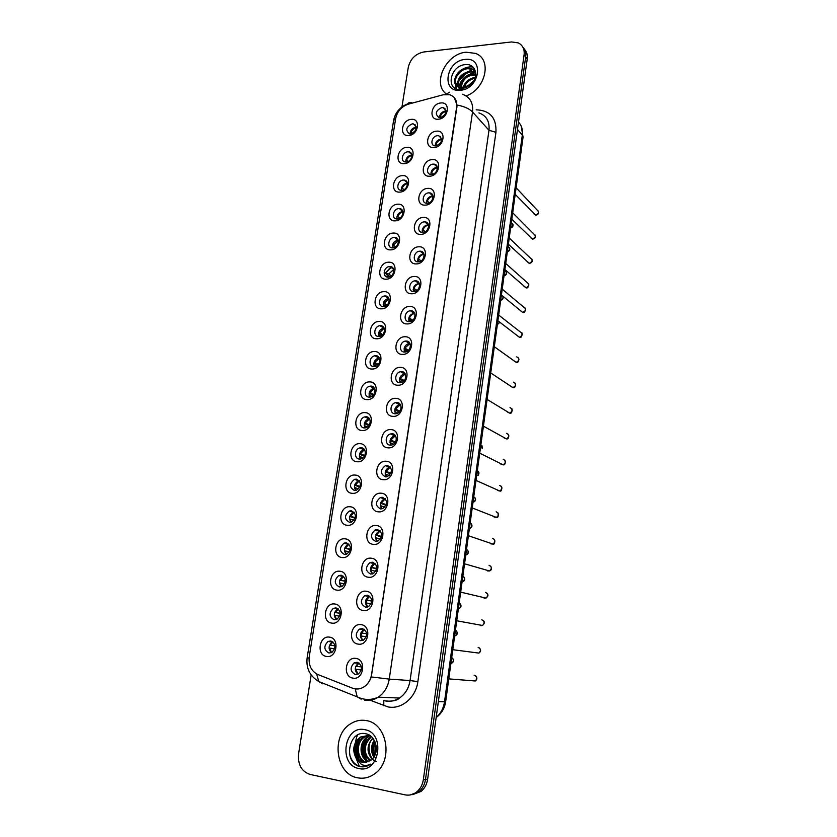<?xml version="1.0" encoding="UTF-8"?>
<svg xmlns="http://www.w3.org/2000/svg" width="837" height="837" viewBox="0 0 837 837"><rect width="100%" height="100%" fill="white"/><g stroke="black" fill="none" stroke-linecap="round" stroke-linejoin="round"><path stroke-width="1.26" d="M404.24 163.654C394.332 164.68 397.052 147.678 406.813 147.364C416.763 146.224 414.085 163.393 404.24 163.654M407.839 151.821C402.315 151.947 399.95 161.426 405.338 161.949L406.238 161.98C411.752 161.876 414.158 152.439 408.833 151.863L407.839 151.821M399.751 192.102C389.812 193.002 392.553 175.833 402.346 175.634C412.327 174.619 409.628 191.966 399.751 192.102M403.392 180.06C397.701 180.133 395.482 190.009 401.101 190.313L401.781 190.323C407.452 190.292 409.722 180.457 404.156 180.081L403.392 180.06M395.221 220.832C385.25 221.606 388.023 204.27 397.847 204.197C407.86 203.297 405.129 220.832 395.221 220.832M398.904 208.591C393.034 208.601 390.973 218.886 396.843 218.959L397.272 218.97C403.11 218.991 405.223 208.748 399.427 208.601L398.904 208.591M390.638 249.865C380.636 250.514 383.44 233 393.296 233.063C403.329 232.278 400.578 249.991 390.638 249.865M394.363 237.415C388.316 237.363 386.432 248.076 392.532 247.898L392.71 247.898C398.736 247.982 400.672 237.31 394.635 237.415L394.363 237.415M386.014 279.192C375.98 279.725 378.805 262.023 388.692 262.211C398.768 261.562 395.985 279.453 386.014 279.192M389.78 266.543C383.608 266.407 381.85 277.465 388.117 277.131L388.19 277.12C394.363 277.173 396.016 266.166 389.791 266.543L393.61 269.2M381.337 308.832C371.272 309.23 374.129 291.339 384.047 291.674C394.154 291.14 391.339 309.23 381.337 308.832M385.146 295.963L384.905 295.974C378.805 296.078 377.33 306.928 383.461 306.656L383.806 306.645C389.896 306.436 391.235 295.639 385.146 295.963M376.608 338.776C366.512 339.048 369.399 320.969 379.349 321.439C389.487 321.042 386.642 339.32 376.608 338.776M380.469 325.698L379.956 325.719C373.961 326.085 372.768 336.704 378.763 336.505L379.36 336.474C385.355 336.014 386.412 325.447 380.469 325.698M371.837 369.033C361.71 369.169 364.629 350.912 374.599 351.519C384.769 351.258 381.902 369.724 371.837 369.033M375.729 355.735L374.966 355.788C369.086 356.384 368.154 366.784 374.013 366.658L374.882 366.596C380.751 365.895 381.546 355.558 375.729 355.735M367.014 399.615C356.855 399.615 359.805 381.159 369.808 381.913C380.008 381.787 377.1 400.452 367.014 399.615M370.958 386.098L369.933 386.181C364.168 387.008 363.488 397.188 369.211 397.136L370.341 397.031C376.085 396.11 376.64 385.983 370.958 386.098M362.139 430.532C351.948 430.385 354.93 411.731 364.963 412.631C375.196 412.641 372.256 431.505 362.139 430.532M366.125 416.774L364.848 416.899C359.209 417.945 358.759 427.916 364.367 427.927L365.738 427.791C371.356 426.65 371.68 416.732 366.125 416.774M357.211 461.762C346.989 461.48 350.002 442.637 360.067 443.683C370.331 443.83 367.359 462.903 357.211 461.762M361.239 447.785L359.711 447.952C354.218 449.207 353.978 458.969 359.471 459.053L361.092 458.864C366.564 457.525 366.679 447.816 361.239 447.785M352.231 493.338C341.967 492.909 345.022 473.857 355.108 475.06C365.413 475.353 362.411 494.625 352.231 493.338M356.311 479.12L354.543 479.339C349.165 483.713 349.155 487.437 354.511 490.513L356.374 490.273C361.689 485.837 361.657 482.122 356.311 479.12M347.188 525.259C336.903 524.673 339.979 505.422 350.107 506.783C360.444 507.222 357.409 526.703 347.188 525.259M351.32 510.79L349.322 511.072C344.143 515.519 344.206 519.264 349.51 522.309L351.603 522.016C356.708 517.507 356.614 513.761 351.32 510.79M342.103 557.515C331.776 556.783 334.894 537.323 345.053 538.84C355.411 539.426 352.346 559.126 342.103 557.515M346.277 542.805L344.049 543.15C339.069 547.67 339.194 551.437 344.446 554.45L346.759 554.094C351.686 549.522 351.519 545.755 346.277 542.805M336.955 590.137C326.608 589.248 329.747 569.568 339.937 571.252C350.337 571.995 347.24 591.905 336.955 590.137M341.182 575.176L338.744 575.574C333.942 580.156 334.141 583.944 339.33 586.946L341.862 586.517C346.591 581.882 346.372 578.105 341.182 575.176M331.755 623.105C321.366 622.058 324.547 602.169 334.769 604.011C345.2 604.921 342.061 625.051 331.755 623.105M336.035 607.892L333.388 608.353C328.763 612.998 329.014 616.806 334.162 619.798L336.892 619.307C341.454 614.609 341.161 610.811 336.035 607.892M326.493 656.449C316.072 655.235 319.295 635.126 329.537 637.145C340 638.202 336.84 658.562 326.493 656.449M330.824 640.975L327.989 641.498C323.532 646.195 323.846 650.025 328.931 653.006L331.85 652.452C336.244 647.702 335.899 643.883 330.824 640.975M408.686 135.5C398.799 136.64 401.488 119.817 411.229 119.367C421.147 118.122 418.5 135.123 408.686 135.5M412.243 123.855C406.081 126.931 405.181 130.258 409.523 133.857L410.664 133.92C416.805 130.896 417.736 127.569 413.457 123.928L412.243 123.855M434.058 147.563C423.92 148.662 426.567 131.545 436.558 131.158C446.738 129.934 444.133 147.228 434.058 147.563M437.542 135.688C431.997 135.845 429.538 145.178 434.884 145.858L435.983 145.92C442.302 142.834 443.223 139.455 438.734 135.751L437.542 135.688M429.674 176.199C419.504 177.172 422.183 159.888 432.206 159.616C442.417 158.517 439.781 175.99 429.674 176.199M433.21 164.125C427.477 164.219 425.175 173.96 430.773 174.431L431.63 174.462C437.322 174.389 439.687 164.701 434.152 164.157L433.21 164.125M425.248 205.128C415.047 205.986 417.757 188.524 427.812 188.377C438.054 187.404 435.397 205.055 425.248 205.128M428.826 192.845C422.915 192.887 420.77 203.046 426.629 203.286L427.226 203.297C433.106 203.286 435.313 193.169 429.517 192.866L428.826 192.845M420.781 234.36C410.548 235.092 413.29 217.453 423.376 217.442C433.65 216.584 430.961 234.423 420.781 234.36M424.401 221.878C418.301 221.847 416.334 232.456 422.455 232.424L422.79 232.424C428.847 232.487 430.877 221.931 424.819 221.878L424.401 221.878M416.271 263.906C405.997 264.502 408.77 246.674 418.887 246.8C429.193 246.078 426.472 264.094 416.271 263.906M419.923 251.205C413.635 251.11 411.877 262.18 418.238 261.866L418.291 261.866C424.558 261.991 426.378 250.974 420.08 251.205L419.923 251.205M411.71 293.756C401.404 294.226 404.198 276.21 414.346 276.472C424.694 275.875 421.942 294.09 411.71 293.756M415.403 280.834L415.278 280.845C408.979 280.834 407.399 291.925 413.76 291.611L413.98 291.6C420.268 291.506 421.702 280.479 415.403 280.834M407.096 323.919C396.759 324.264 399.584 306.06 409.764 306.457C420.143 305.986 417.37 324.4 407.096 323.919M410.831 310.789L410.423 310.799C404.24 311.071 402.974 321.91 409.167 321.67L409.68 321.649C415.863 321.272 416.983 310.496 410.831 310.789M402.43 354.407C392.061 354.606 394.918 336.212 405.129 336.756C415.539 336.422 412.746 355.034 402.43 354.407M406.217 341.046L405.526 341.088C399.458 341.622 398.485 352.22 404.533 352.053L405.328 352C411.385 351.362 412.222 340.826 406.217 341.046M397.721 385.219C387.322 385.282 390.209 366.69 400.452 367.38C410.894 367.181 408.058 385.993 397.721 385.219M401.551 371.628L400.578 371.712C394.635 372.496 393.945 382.844 399.856 382.76L400.923 382.666C406.845 381.777 407.41 371.492 401.551 371.628M392.961 416.366C382.53 416.282 385.438 397.491 395.723 398.339C406.196 398.276 403.34 417.286 392.961 416.366M396.832 402.545L395.587 402.66C389.791 403.685 389.341 413.813 395.116 413.792L396.466 413.656C402.241 412.526 402.555 402.471 396.832 402.545M388.148 447.847C377.675 447.628 380.626 428.628 390.942 429.622C401.457 429.705 398.558 448.925 388.148 447.847M392.072 433.796L390.544 433.953C384.905 435.209 384.696 445.106 390.335 445.158L391.957 444.97C397.575 443.62 397.659 433.786 392.072 433.796M383.283 479.674C372.779 479.298 375.761 460.099 386.108 461.25C396.654 461.48 393.725 480.909 383.283 479.674M387.249 465.372L385.47 465.592C379.977 470.017 379.977 473.773 385.501 476.86L387.374 476.609C392.804 472.131 392.762 468.385 387.249 465.372M378.366 511.836C367.83 511.313 370.843 491.905 381.212 493.213C391.8 493.6 388.839 513.238 378.366 511.836M382.383 497.304L380.343 497.586C375.06 502.085 375.154 505.862 380.605 508.906L382.739 508.603C387.95 504.031 387.834 500.264 382.383 497.304M373.396 544.364C362.819 543.684 365.863 524.067 376.273 525.531C386.893 526.065 383.901 545.933 373.396 544.364M377.456 529.57L375.185 529.926C370.111 534.508 370.268 538.296 375.667 541.309L378.031 540.932C383.043 536.297 382.844 532.51 377.456 529.57M368.374 577.248C357.765 576.411 360.841 556.574 371.283 558.206C381.934 558.896 378.91 578.984 368.374 577.248M372.475 562.202L369.975 562.621C365.099 567.266 365.33 571.085 370.665 574.067L373.271 573.627C378.073 568.919 377.811 565.111 372.475 562.202M363.289 610.497C352.649 609.493 355.756 589.447 366.229 591.246C376.922 592.094 373.867 612.402 363.289 610.497M367.443 595.191L364.723 595.682C360.036 600.391 360.339 604.23 365.612 607.191L368.426 606.668C373.04 601.908 372.716 598.089 367.443 595.191M358.152 644.113C347.47 642.952 350.619 622.676 361.124 624.653C371.848 625.668 368.761 646.195 358.152 644.113M362.358 628.545L359.429 629.11C354.93 633.871 355.286 637.731 360.506 640.682L363.53 640.096C367.956 635.273 367.569 631.433 362.358 628.545M352.952 678.116C342.239 676.777 345.419 656.271 355.966 658.426C366.721 659.608 363.593 680.376 352.952 678.116M357.211 662.276L354.082 662.904C349.761 667.717 350.18 671.598 355.338 674.549L358.56 673.879C362.808 669.025 362.369 665.153 357.211 662.276M438.389 119.22C428.282 120.434 430.909 103.495 440.869 102.972C451.007 101.643 448.433 118.76 438.389 119.22M441.842 107.544C435.648 110.557 434.685 113.905 438.954 117.578L440.293 117.672C446.466 114.7 447.46 111.363 443.265 107.638L441.842 107.544M405.778 161.991C405.799 158.224 407.65 155.923 411.344 155.075L411.867 155.075M401.383 190.334C401.268 186.431 403.12 184.046 406.939 183.177L407.389 183.177M397.031 219.189C396.592 215.067 398.412 212.525 402.492 211.562L402.859 211.562M392.511 247.898C392.061 243.724 393.892 241.171 397.993 240.229L394.635 237.415M383.513 306.656C382.655 302.356 384.361 299.625 388.619 298.474L388.891 298.464M378.962 336.505C377.885 332.226 379.475 329.412 383.733 328.062L384.235 328.031M374.38 366.648C373.082 362.411 374.547 359.512 378.784 357.964L379.266 357.912M369.755 397.125C368.238 392.909 369.577 389.937 373.794 388.18L374.359 388.106M365.099 427.906C363.352 423.742 364.576 420.687 368.761 418.73L369.389 418.626M360.412 459.021C358.435 454.899 359.533 451.76 363.687 449.605L364.357 449.469M355.683 490.451C353.486 486.381 354.449 483.169 358.56 480.815L359.251 480.647M350.912 522.225C348.495 518.208 349.322 514.922 353.392 512.359L354.082 512.16M346.099 554.324C343.463 550.369 344.153 547.011 348.182 544.249L348.841 544.029M341.245 586.768C338.389 582.876 338.954 579.445 342.929 576.484L343.547 576.254M336.338 619.547C333.272 615.729 333.701 612.234 337.625 609.064L338.179 608.834M331.379 652.682C328.114 648.937 328.418 645.379 332.279 642.01L332.76 641.78M410.13 133.93C410.287 130.3 412.149 128.071 415.707 127.255L416.282 127.255M435.24 145.91C435.334 142.185 437.217 139.905 440.911 139.068L441.706 139.078M430.95 174.452C430.898 170.581 432.781 168.216 436.611 167.358L437.343 167.369M426.64 203.286C426.431 199.279 428.303 196.821 432.269 195.931L432.928 195.952M422.287 232.414C421.911 228.271 423.773 225.728 427.885 224.808L428.45 224.818M417.914 261.855C417.339 257.566 419.191 254.94 423.459 253.977L423.909 253.988M413.509 291.611C412.725 287.248 414.503 284.528 418.856 283.461L419.306 283.461M409.063 321.67C408.048 317.338 409.712 314.534 414.053 313.258L414.639 313.237M404.595 352.053C403.34 347.763 404.878 344.865 409.199 343.369L409.91 343.337M400.086 382.76C398.6 378.502 400.002 375.531 404.302 373.825L405.118 373.741M395.556 413.781C393.829 409.575 395.095 406.52 399.364 404.595L400.253 404.48M390.984 445.148C389.017 440.994 390.147 437.845 394.373 435.711L395.326 435.554M386.38 476.839C384.173 472.738 385.156 469.515 389.341 467.172L390.335 466.962M381.735 508.875C379.297 504.837 380.134 501.53 384.277 498.967L385.261 498.716M377.058 541.246C374.38 537.27 375.081 533.901 379.161 531.118L380.134 530.825M372.339 573.962C369.42 570.06 369.975 566.618 374.003 563.625L374.934 563.301M367.569 607.024C364.43 603.205 364.838 599.69 368.814 596.478L369.672 596.143M362.756 640.451C359.387 636.706 359.659 633.128 363.572 629.706L364.346 629.361M357.88 674.235C354.313 670.573 354.438 666.922 358.278 663.291L358.968 662.956M439.488 117.661C439.718 114.073 441.601 111.876 445.158 111.07L446.016 111.07M443.087 94.801L449.563 94.696C454.899 96.506 457.264 100.566 456.667 106.874L371.586 674.476C370.645 679.958 368.092 684.101 363.928 686.915C360.192 689.196 356.374 689.615 352.492 688.181L317.851 674.517C311.249 671.222 308.382 665.258 309.251 656.626L395.702 118.352C397.324 111.227 401.551 106.487 408.383 104.144L443.087 94.801M466.073 52.218C446.341 53.547 432.059 82.894 445.922 93.681C432.059 82.894 446.341 53.547 466.073 52.218L475.416 53.369L466.073 52.218M366.051 720.552C360.684 719.632 355.589 720.678 350.766 723.691C330.856 734.991 335.355 774.215 357.483 777.782C363.551 778.975 369.253 777.667 374.599 773.848C393.777 761.063 387.322 723.105 366.051 720.552C360.684 719.632 355.589 720.678 350.766 723.691C330.856 734.991 335.355 774.215 357.483 777.782C363.551 778.975 369.253 777.667 374.599 773.848C393.777 761.063 387.322 723.105 366.051 720.552M454.209 97.5L457.012 105.043L456.897 107.126L371.293 676.945C369.818 681.308 367.37 684.624 363.949 686.915M410.486 794.888L418.981 791.614C422.539 788.6 424.715 784.541 425.499 779.435L525.678 56.822C526.159 52.898 525.217 49.676 522.874 47.165C525.217 49.676 526.159 52.898 525.678 56.822L425.499 779.435C424.715 784.541 422.539 788.6 418.981 791.614L410.486 794.888M466.136 95.931C485.92 89.057 492.334 59.019 475.416 53.369C492.334 59.019 485.92 89.057 466.136 95.931M311.176 674.946L298.568 753.844C297.7 764.61 301.529 771.473 310.035 774.424L405.003 794.847C409.283 795.684 413.216 794.69 416.816 791.854C420.383 788.831 422.57 784.75 423.355 779.634L524.108 54.708C524.663 49.111 522.717 45.177 518.249 42.886L511.606 41.944L423.752 51.988C415.56 53.746 410.402 58.831 408.289 67.263L401.948 106.927M412.662 794.637L421.126 791.373C424.673 788.37 426.839 784.321 427.623 779.237L527.237 58.914C527.718 55.012 526.787 51.8 524.443 49.289M381.588 535.387L381.442 536.391M381.369 536.852L381.274 537.469M376.776 567.162L376.566 568.49M376.524 568.794L376.305 570.259M371.743 600.275L371.649 600.935M371.628 601.081L371.272 603.404M360.841 632.929L366.669 633.745L366.219 636.685M444.531 108.224L443.955 108.381M439.624 116.081L441.444 117.431M444.991 108.622L444.321 108.768M446.016 111.583C443.38 112.053 441.486 113.623 440.335 116.28M414.796 124.504L414.221 124.682M415.246 124.88L414.597 125.048M416.303 127.779C413.844 128.343 412.086 129.871 411.019 132.372L412.222 133.533M410.266 132.162L411.019 132.372M440 136.253L439.404 136.421M435.355 144.027L437.458 145.586M440.513 136.63L439.781 136.808M441.737 139.538C439.101 140.009 437.217 141.568 436.077 144.215M435.407 164.565L434.79 164.763M431.055 172.255L433.44 174.012M435.962 164.931L435.188 165.14M437.395 167.787C434.78 168.237 432.896 169.796 431.766 172.443M426.525 202.47L427.456 203.276M430.752 193.19L430.124 193.41M426.703 200.765L429.402 202.7M431.358 193.535L430.532 193.776M432.991 196.318C430.396 196.779 428.534 198.317 427.414 200.953M422.11 231.138L423.564 232.341M426.023 222.119L425.395 222.36M422.308 229.579L425.332 231.661M426.682 222.433L425.813 222.715M428.523 225.153C425.96 225.613 424.129 227.141 423.02 229.756M410.172 152.344L409.575 152.543M410.664 152.711L409.952 152.909M411.909 155.556C409.46 156.111 407.703 157.628 406.646 160.129L408.121 161.478M405.893 159.93L406.646 160.129M405.474 180.489L404.867 180.708M406.018 180.834L405.265 181.054M407.452 183.617C405.024 184.161 403.288 185.678 402.231 188.158L403.999 189.685M401.478 187.969L402.231 188.158M401.3 189.57L402.137 190.292M400.724 208.915L400.096 209.156M401.3 209.24L400.515 209.501M402.932 211.96C400.536 212.504 398.81 214.01 397.774 216.48L399.835 218.143M397.02 216.291L397.774 216.48M396.822 217.766L398.15 218.844M467.559 86.703L473.125 81.827M463.007 88.011C464.765 82.016 468.846 78.479 475.259 77.402M463.614 89.14C465.288 83.323 468.908 79.735 474.453 78.364M460.549 89.611L460.245 88.523M460.141 87.791C460.559 80.373 464.797 75.864 472.842 74.263L475.74 74.514M460.988 89.58C461.721 80.687 465.895 75.843 473.501 75.048L475.688 75.152M457.975 86.902C456.625 78.783 460.695 73.52 470.174 71.114L475.646 72.4M459.952 89.643L458.77 87.927M458.467 87.174C457.577 79.191 461.71 74.106 470.844 71.909L475.175 72.62L474.516 71.825M457.002 86.211L459.461 87.592L463.259 87.99L471.744 83.522C479.235 75.958 475.29 63.769 466.021 64.575C449.887 64.899 445.179 90.762 460.496 89.611L470.907 85.154L462.296 88.753L456.72 85.96C450.892 81.22 457.996 68.038 467.485 67.933L471.838 68.634L475.5 71.595M456.678 85.918C452.095 78.866 460.507 68.697 468.155 68.728L472.507 69.44L475.364 71.396M464.995 59.448C445.839 60.798 440.911 92.792 460.381 90.27C479.852 89.13 484.602 56.487 464.995 59.448M474.328 68.728L469.191 71.208M466.638 72.903L458.854 80.708M457.431 82.842L456.155 85.102M456.081 85.259L454.815 88.084M461.857 69.617C465.644 67.326 469.348 66.479 472.968 67.065M456.28 88.848L456.165 85.374M456.196 85.175L459.597 77.297M461.961 89.475L462.17 88.753M462.411 88.031L465.487 82.832M467.423 86.766L468.479 85.468M458.666 87.268C461.072 78.647 466.743 73.823 475.698 72.809M466.554 87.163L473.794 80.77M375.593 753.446L375.729 743.894M376.033 751.741L376.116 745.589M373.857 757.119C370.582 751.668 370.707 746.039 374.202 740.232M375.531 758.134C371.555 754.053 371.502 744.627 374.578 740.933M372.067 759.253C366.501 752.306 366.721 745.244 372.716 738.077M376.357 761.262C370.132 761.544 365.33 743.748 373.082 738.537M370.289 760.739C362.421 756.585 362.735 741.551 370.917 736.884L371.272 736.665M370.739 760.414C364.241 755.403 362.724 745.464 370.686 737.638M368.5 761.733C359.282 759.18 358.309 742.063 367.401 736.947L369.515 735.901M368.95 761.524C361.856 761.607 358.424 741.467 368.301 736.937L367.401 736.947M366.69 762.329L365.842 762.193C356.028 760.634 354.218 742.388 363.844 737.02L367.757 735.472M366.742 762.141C356.97 760.571 355.076 742.44 364.744 736.999L368.196 735.545M355.987 757.883L362.641 762.381L370.446 760.634L371.848 759.452C380.04 752.536 376.075 735.597 366.072 733.829C348.726 729.257 342.867 762.057 359.209 766.399L360.056 766.608C363.687 767.309 367.119 766.535 370.331 764.286L370.488 764.181C367.443 765.74 364.409 765.834 361.375 764.453L355.704 757.443C352.074 749.439 353.591 742.649 360.255 737.094L368.029 735.514L371.482 736.78M365.277 762.549L363.132 762.35C359.617 762.057 356.844 758.782 354.825 752.536C354.354 745.087 356.478 739.929 361.165 737.073L368.918 735.503M364.691 729.665C344.164 724.8 337.96 765.039 358.874 768.533C379.778 773.838 385.773 732.563 364.691 729.665M357.472 735.043L356.75 736.978M356.426 737.993L355.338 742.681M354.898 746.646L355.254 754.336M355.955 757.83L359.303 766.263M363.572 766.828C356.426 766.619 351.739 762.361 349.51 754.074M360.046 761.042C355.212 753.624 355.223 745.893 360.077 737.847M367.087 760.54C362.379 753.29 362.369 745.715 367.056 737.826M374.945 755.152C373.522 750.988 373.574 746.625 375.091 742.053M359.042 760.299C354.961 753.478 354.94 746.322 358.989 738.809M366.083 759.766C362.139 753.133 362.107 746.154 365.968 738.82M374.694 755.665C373.03 751.176 373.093 746.468 374.871 741.54M417.653 260.119L419.64 261.646M421.22 251.362L420.613 251.623M417.872 258.685L421.22 260.893M421.942 251.644L421.042 251.958M423.993 254.281C421.471 254.751 419.661 256.279 418.584 258.853M413.164 289.403L415.686 291.203M416.355 280.929L415.769 281.201M413.384 288.095L417.067 290.387M417.129 281.169L416.219 281.535M419.4 283.712C416.92 284.203 415.152 285.72 414.095 288.252M414.545 291.538L413.687 290.92L413.771 291.611M408.623 319.002L411.678 321.01M411.427 310.82L410.883 311.113M408.854 317.809L412.871 320.163M412.254 311.019L411.344 311.427M414.733 313.457C412.317 313.969 410.59 315.476 409.565 317.966M410.433 321.513L409.147 320.665L409.303 321.67M395.901 237.656L395.284 237.917M396.529 237.949L395.702 238.252M398.349 240.596L393.275 245.084L395.629 246.873M392.522 244.896L393.275 245.084M392.302 246.266L394.122 247.647M391.015 266.7L385.229 273.27L390.052 276.691M391.695 266.961L385.229 273.27M393.704 269.524L388.724 273.981L391.392 275.875M385.711 273.27L388.724 273.981M388.933 277.037L388.316 276.597L388.368 277.12M388.316 276.597L385.302 275.886M386.066 296.057L385.47 296.361M386.788 296.288L386.077 296.591M388.996 298.757L384.131 303.172L387.102 305.139M383.377 303.004L384.131 303.172M383.158 304.155L385.941 305.976M384.717 306.488L383.712 305.819L383.817 306.645M404.051 348.914L407.619 351.08M404.281 347.836L408.634 350.211M407.316 341.203L406.416 341.642M410.004 343.515L404.982 347.983M406.29 351.76L404.564 350.713L404.805 352.053M399.427 379.14L403.497 381.39M399.657 378.178L404.323 380.532M402.315 371.722L401.436 372.193M405.202 373.898L400.348 378.324M402.116 382.279L399.929 381.076L400.274 382.75M394.771 409.691L399.291 411.961M394.98 408.843L399.95 411.134M397.251 402.587L396.403 403.089M400.337 404.616L395.671 408.979M397.889 413.08L395.252 411.762L395.713 413.771M395.252 411.762L394.729 411.658M390.063 440.565L395.012 442.783M390.251 439.833L395.503 442.02M392.124 433.796L391.329 434.319M395.399 435.669L390.942 439.959M393.61 444.154L390.513 442.773L391.12 445.138M390.513 442.773L389.979 442.668M385.302 471.765L390.617 473.868M385.48 471.147L390.963 473.187M386.945 465.362L386.213 465.895M390.408 467.056L386.171 471.283M389.268 475.51L385.731 474.119L386.495 476.828M385.731 474.119L385.177 474.014M381.055 325.739L380.49 326.053M381.818 325.928L381.253 326.189M384.225 328.292L379.485 332.666L382.76 334.664M378.732 332.498L379.485 332.666M378.512 333.544L381.766 335.522M380.479 336.202L379.067 335.344L379.234 336.484M375.98 355.746L375.457 356.07M379.381 358.142L374.788 362.473L378.366 364.461M374.045 362.306L374.788 362.473M373.825 363.248L377.539 365.319M376.19 366.187L374.369 365.173L374.62 366.627M374.369 365.173L373.836 365.058M374.474 388.305L370.048 392.584L373.909 394.541M369.305 392.427L370.048 392.584M369.107 393.264L373.239 395.357M371.869 396.445L369.619 395.315L369.985 397.094M369.619 395.315L369.065 395.2M369.504 418.793L365.256 423.009L369.379 424.893M364.524 422.863L365.256 423.009M364.325 423.595L368.866 425.667M367.485 426.975L364.827 425.771L365.309 427.874M364.827 425.771L364.252 425.656M364.461 449.615L360.423 453.759L364.765 455.537M359.69 453.623L360.423 453.759M359.512 454.24L364.388 456.228M363.049 457.787L359.983 456.552L360.601 458.99M359.983 456.552L359.376 456.437M380.511 503.309L386.108 505.234M380.657 502.807L386.338 504.659M381.724 497.293L381.044 497.827M385.334 498.8L381.337 502.932M384.863 507.149L380.898 505.81L381.839 508.854M380.898 505.81L380.322 505.705M375.656 535.188L381.473 536.883M375.782 534.812L381.599 536.433M380.197 530.888L376.451 534.927M380.364 539.091L376.012 537.835L377.142 541.225M376.012 537.835L375.415 537.731M370.77 567.413L376.692 568.836M370.854 567.162L376.744 568.532M374.997 563.353L371.523 567.266M375.771 571.315L371.073 570.206L372.413 573.941M371.073 570.206L370.456 570.112M365.832 599.993L371.764 601.112M365.874 599.867L371.764 600.956M369.734 596.185L366.533 599.972M371.073 603.864L366.083 602.933L367.642 607.003M366.083 602.933L365.445 602.839M366.271 636.695L360.37 635.9L362.819 640.42M364.409 629.403L361.49 633.023M366.261 636.727L361.029 636.026M361.375 669.726L355.244 669.223M355.746 666.367L361.438 666.89M359.031 662.998L356.384 666.451M361.333 669.924L355.924 669.485L357.954 674.203M355.924 669.485L355.254 669.391M359.355 480.783L355.526 484.832L360.056 486.464M354.804 484.707L355.526 484.832M354.647 485.219L359.805 487.061M358.539 488.881L355.087 487.657L355.851 490.419M355.087 487.657L354.469 487.542M354.187 512.286L350.588 516.241L355.254 517.684M349.856 516.115L350.588 516.241M349.73 516.513L355.108 518.176M353.957 520.258L350.138 519.086L351.069 522.183M350.138 519.086L349.5 518.982M348.945 544.134L345.587 547.984L350.358 549.229M344.865 547.869L345.587 547.984M344.771 548.151L350.284 549.585M349.291 551.928L345.137 550.861L346.246 554.282M345.137 550.861L344.478 550.756M343.651 576.348L340.533 580.072L345.336 581.087M339.822 579.957L340.533 580.072M339.759 580.125L345.325 581.296M344.53 583.902L340.073 582.981L341.381 586.716M340.073 582.981L339.403 582.876M338.294 608.928L335.428 612.496L340.209 613.28M334.727 612.391L335.428 612.496M334.706 612.443L340.209 613.343M339.665 616.189L334.967 615.446L336.474 619.495M334.967 615.446L334.266 615.341M332.875 641.874L330.27 645.285L334.967 645.819M329.569 645.191L330.27 645.285M334.716 648.685L329.087 648.068M334.685 648.801L329.799 648.256L331.515 652.63M329.799 648.256L329.087 648.162M476.19 109.825C490.001 110.348 496.592 117.829 495.943 132.288L417.872 681.6L410.067 680.565L488.986 130.29C489.781 121.417 486.423 115.621 478.921 112.89M417.872 681.6C415.916 697.566 401.551 709.692 388.117 706.93L368.071 699.46M386.213 700.914C390.848 701.668 395.273 700.715 399.469 698.048C405.275 694.04 408.801 688.223 410.067 680.565L389.247 679.089C387.908 686.989 384.267 693.015 378.293 697.158C373.972 699.91 369.441 700.904 364.702 700.119M449.657 92.196L445.828 94.351M371.293 676.945L389.247 679.089L472.539 111.97C469.348 108.674 464.169 106.372 457.012 105.043M309.062 658.164L307.169 657.61L393.557 120.758L395.87 117.483M316.637 673.963L318.771 681.538L322.925 683.902M411.982 102.825C410.057 101.936 408.498 102.48 407.316 104.479M355.233 688.903L357.19 696.823L361.165 699.115M462.317 94.204C469.975 96.935 473.386 102.857 472.539 111.97L488.986 130.29L495.943 132.288M423.355 779.634L427.623 779.237M524.108 54.708L527.237 58.914M307.158 657.641C305.903 668.093 309.774 676.066 318.771 681.538L361.019 698.393C366.857 700.14 372.611 699.732 378.293 697.158L399.469 698.048C397.648 700.14 393.547 701.239 387.165 701.354L383.775 700.517L383.806 705.706M436.171 717.382C440.754 713.469 443.537 708.29 444.51 701.845L522.309 135.155C522.947 129.861 521.681 125.477 518.511 122.014M517.486 129.463L522.309 135.155L523.031 137.278M521.2 126.073L523.062 137.08L445.64 701.772L438.358 701.615M361.113 636.005L361.574 633.034M366.156 602.954L366.585 600.129M371.157 570.227L371.555 567.601M533.451 213.456L535.628 215.057C538.829 213.676 539.3 211.97 537.051 209.961L516.105 187.77M510.622 227.81C513.343 226.095 513.594 224.421 511.386 222.809L511.313 222.747M530.26 237.457L532.437 239.079C535.701 237.635 536.14 235.908 533.744 233.921L512.683 212.776M527.038 261.678L529.214 263.31C532.552 261.803 532.949 260.056 530.396 258.078L509.22 238.011M523.795 286.108L525.96 287.75C529.371 286.17 529.727 284.402 527.017 282.456L505.726 263.467M520.52 310.757L522.686 312.4C526.17 310.747 526.473 308.968 523.606 307.043L502.21 289.142M507.348 251.696C510.11 249.939 510.34 248.254 508.038 246.643M504.041 275.791C506.814 274.044 507.044 272.349 504.742 270.686M500.714 300.085C502.566 299.353 503.288 298.066 502.88 296.214M517.224 335.627L519.379 337.259C522.926 335.532 523.188 333.733 520.164 331.86L498.653 315.047M513.939 360.831L516.157 362.337C519.641 360.517 519.85 358.696 516.764 356.886M510.654 386.296L512.935 387.636C516.314 385.731 516.471 383.901 513.416 382.132M497.345 324.599L499.658 322.109M507.358 411.992L509.691 413.143C512.945 411.176 513.05 409.335 510.026 407.609M504.062 437.908L506.416 438.87C509.545 436.841 509.607 434.989 506.605 433.315M500.767 464.064L503.1 464.828C506.113 462.735 506.134 460.873 503.163 459.241M497.45 490.44L499.752 491.016C502.65 488.871 502.618 486.998 499.679 485.397M494.144 517.036L496.372 517.433C499.145 515.236 499.082 513.353 496.174 511.784M482.248 448.569L480.846 444.939M477.958 475.468C479.455 473.46 479.245 471.869 477.32 470.708M472.999 502.21L473.24 502.158C475.876 500.411 476.054 498.59 473.752 496.697M490.827 543.862L492.951 544.081C495.609 541.842 495.504 539.959 492.627 538.411M487.5 570.918L489.499 570.97C492.041 568.689 491.894 566.795 489.059 565.289M484.163 598.183L486.004 598.099C488.442 595.787 488.264 593.893 485.45 592.397M480.804 625.678L482.468 625.48C484.801 623.136 484.592 621.232 481.819 619.757M475.991 652.724L478.89 653.101C481.139 650.736 480.888 648.821 478.147 647.367M472.434 680.763L475.28 680.983C477.425 678.598 477.153 676.683 474.443 675.239L474.119 675.208M469.39 528.492L469.756 528.409C472.298 526.619 472.434 524.789 470.153 522.926M465.759 555.004L466.24 554.879C468.689 553.048 468.783 551.217 466.533 549.386M462.097 581.757L462.683 581.589C465.037 579.727 465.1 577.896 462.871 576.086M458.394 608.74L459.094 608.541C461.354 606.647 461.375 604.806 459.178 603.027M454.658 635.974L455.464 635.743C457.63 633.818 457.63 631.966 455.454 630.209M450.892 663.459L451.792 663.176C453.874 661.23 453.842 659.378 451.687 657.641M388.619 298.474L384.905 295.974M383.733 328.062L379.956 325.719M378.784 357.964L374.966 355.788M373.794 388.18L369.933 386.181M368.761 418.73L364.848 416.899M363.687 449.605L359.711 447.952M358.56 480.815L354.543 479.339M353.392 512.359L349.322 511.072M348.182 544.249L344.049 543.15M342.929 576.484L338.744 575.574M337.625 609.064L333.388 608.353M332.279 642.01L327.989 641.498M418.856 283.461L415.278 280.845M414.053 313.258L410.423 310.799M409.199 343.369L405.526 341.088M404.302 373.825L400.578 371.712M399.364 404.595L395.587 402.66M394.373 435.711L390.544 433.953M389.341 467.172L385.47 465.592M384.277 498.967L380.343 497.586M379.161 531.118L375.185 529.926M374.003 563.625L369.975 562.621M368.814 596.478L364.723 595.682M363.572 629.706L359.429 629.11M358.278 663.291L354.082 662.904M445.933 110.484L443.265 107.638M423.606 253.977L420.08 251.205M428.314 224.808L424.819 221.878M432.917 195.91L429.517 192.866M437.301 167.159L434.152 164.157M441.643 138.68L438.734 135.751M416.177 126.607L413.457 123.928M402.817 211.405L399.427 208.601M407.316 182.864L404.156 180.081M411.773 154.604L408.833 151.863M393.641 120.225C395.336 112.378 400.023 106.916 407.724 103.851M416.816 791.854L421.126 791.373M445.64 701.772C444.604 708.405 441.444 713.658 436.15 717.55M515.205 194.383L535.732 215.151C538.212 214.764 539.08 213.393 538.337 211.039M512.694 223.835C513.562 225.812 512.861 227.193 510.601 227.967M511.805 219.2L532.52 239.152C535.063 238.733 535.942 237.352 535.136 235.009M508.362 244.237L529.277 263.362C531.882 262.933 532.761 261.542 531.903 259.188M504.899 269.504L526.013 287.782C527.718 288.472 528.597 287.07 528.649 283.565M501.405 295.001L522.707 312.421C524.475 313.143 525.354 311.72 525.354 308.152M509.409 247.668C510.35 249.593 509.66 250.985 507.327 251.832M506.092 271.701C507.107 273.584 506.416 274.986 504.02 275.907M502.953 296.277C503.455 298.589 502.702 299.887 500.693 300.19M472.507 69.44L471.838 68.634M371.576 736.863L370.917 736.884M364.744 736.999L363.844 737.02M361.165 737.073L360.255 737.094M522.026 332.959C522.079 336.589 521.2 338.022 519.379 337.259L497.879 320.738M518.678 357.964C518.835 361.574 517.988 363.038 516.157 362.337L494.311 346.727M515.289 383.2C515.571 386.757 514.786 388.232 512.935 387.636L490.723 372.946M499.867 322.266L497.335 324.672M511.867 408.644C512.244 412.191 511.522 413.687 509.691 413.143L487.092 399.427M508.415 434.309C508.917 437.803 508.247 439.331 506.416 438.87L483.42 426.159M504.931 460.204C505.548 463.646 504.931 465.194 503.1 464.828L479.727 453.152M501.405 486.318C502.022 489.99 501.478 491.549 499.752 491.016L475.991 480.407M497.837 512.673C498.632 516.23 498.141 517.821 496.372 517.433L472.214 507.933M482.478 448.674L481.986 445.744M478.126 475.542L478.408 471.472M473.02 502.074L473.24 502.158C475.667 501.3 476.19 499.72 474.788 497.419M494.238 539.248C495.117 542.847 494.688 544.448 492.951 544.081L468.406 535.722M490.597 566.063C492.114 568.375 491.748 570.018 489.499 570.97L464.556 563.793M486.925 593.119C488.546 594.73 488.243 596.394 486.004 598.099L460.664 592.146M483.2 620.426C484.895 621.922 484.654 623.607 482.468 625.48L456.74 620.772M479.434 647.974C481.129 649.91 480.951 651.625 478.89 653.101L452.775 649.69M475.636 675.773C477.404 677.677 477.278 679.414 475.28 680.983L448.778 678.891M469.421 528.283L469.756 528.409C472.152 527.425 472.612 525.824 471.137 523.596M465.79 554.743L466.24 554.879C468.594 553.78 468.992 552.158 467.444 550.003M462.129 581.453L462.683 581.589C464.953 580.878 465.299 579.225 463.708 576.641M458.435 608.405L459.094 608.541C461.344 607.285 461.626 605.611 459.942 603.519M454.711 635.618L455.464 635.743C457.672 634.404 457.891 632.709 456.134 630.627M450.944 663.092L451.792 663.176C453.968 661.659 454.125 659.933 452.273 657.987"/></g></svg>
